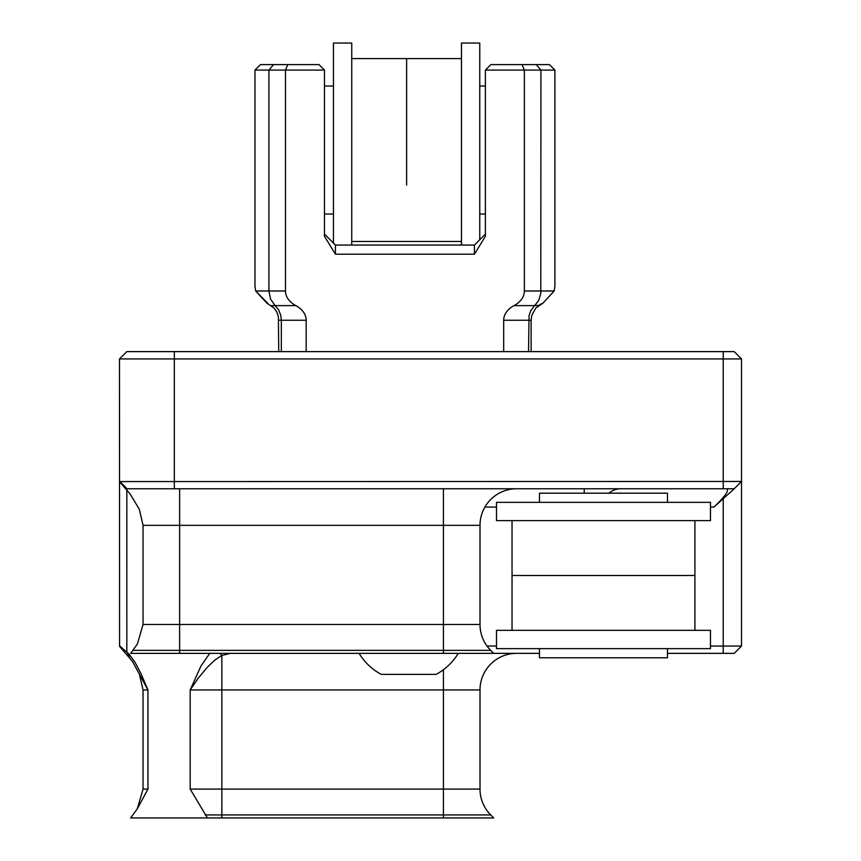 <?xml version="1.0" encoding="UTF-8"?>
<svg xmlns="http://www.w3.org/2000/svg" width="861" height="861" viewBox="0 0 861 861"><rect width="100%" height="100%" fill="white"/><g stroke="black" fill="none" stroke-linecap="round" stroke-linejoin="round"><path stroke-width="1.29" d="M219.932 653.359L221.858 655.458L230.307 653.359L539.47 653.359M496.496 646.051L487.025 646.051M268.094 303.632L255.674 290.986L266.856 303.115L274.099 308.077L276.811 312.069L278.383 316.633L278.749 351.622L269.697 351.622M723.229 351.622L126.793 351.622L119.485 358.929L723.229 358.929L723.229 351.622L734.207 351.622L531.119 351.622L531.119 320.249L531.754 315.46L535.757 308.077L543 303.115L554.193 290.986L543 303.115M132.96 650.356L179.626 650.356L179.626 525.35L443.426 525.35L443.426 624.494L143.044 624.494L137.394 644.039L130.689 653.359L493.719 653.359L490.716 650.356L493.719 653.359M723.229 488.779L734.207 488.779L741.515 481.46L119.485 481.579L126.642 490.049L127.084 488.779L723.229 488.779L723.229 358.929L741.515 358.929L734.207 351.622M620.813 488.779A18.285 18.285 0 0 0 608.899 493.192A18.285 18.285 0 0 1 620.813 488.779M179.626 653.359L179.626 650.356L490.716 650.356A36.571 36.571 0 0 1 480.007 624.494L480.007 525.35A36.571 36.571 0 0 1 516.578 488.779A36.571 36.571 0 0 0 480.007 525.35L443.426 525.35L443.426 488.779M143.044 624.494L143.044 525.35L139.278 509.174L129.882 493.59L126.642 490.049M119.808 481.46L127.084 488.779M667.479 653.359L734.207 653.359L741.515 646.051L741.515 358.929M644.458 502.34L710.454 502.34L710.454 520.625L496.496 520.625L496.496 502.34L644.458 502.34M694.913 630.349L694.913 575.492L512.037 575.492L694.913 575.492L694.913 520.625M603.475 648.634L496.496 648.634L496.496 630.349L710.454 630.349L710.454 648.634L603.475 648.634M539.47 502.34L539.47 493.192L667.479 493.192L667.479 502.34M667.479 648.634L667.479 657.782L539.47 657.782L539.47 648.634M461.474 245.062L461.474 43.05L479.771 43.05L479.771 239.724M406.618 185.061L406.618 58.591L406.618 185.061M333.465 243.093L333.465 43.05L351.751 43.05L351.751 245.062M458.278 653.359A58.01 58.01 0 0 1 436.118 674.389L381.251 674.389A58.01 58.01 0 0 1 359.091 653.359M522.1 64.597L524.371 70.075L554.893 70.075L549.404 64.597L490.878 64.597L485.4 70.075L524.371 70.075L524.371 290.986A25.862 18.285 0 0 1 514.028 305.623A25.862 18.285 180 0 0 503.685 320.249L503.685 351.622M485.4 234.095L474.422 245.062L474.422 254.21L485.4 236.291L485.4 70.075M273.583 64.597L260.463 64.597L254.974 70.075L268.933 70.075L273.583 64.597L318.979 64.597L324.468 70.075L324.468 236.291L335.435 254.21L335.435 245.062L324.468 234.095M271.43 305.623L275.133 305.623L270.569 299.165L268.933 290.986L255.674 290.986L254.974 285.981L254.974 70.075M554.893 70.075L554.893 285.981L554.193 290.986L524.371 290.986M514.028 305.623L534.724 305.623L538.803 300.231L540.794 293.407L540.934 70.075L536.285 64.597M306.182 351.622L306.182 320.249A25.862 18.285 -0 0 0 295.829 305.623A25.862 18.285 180 0 1 285.486 290.986L268.933 290.986L268.933 70.075L285.486 70.075L285.486 290.986M287.757 64.597L285.486 70.075L324.468 70.075M281.332 351.622L281.332 320.249L306.182 320.249M538.728 305.397L534.724 305.623L533.928 306.376L530.656 311.004L529.074 315.46L528.525 351.622M295.829 305.623L275.133 305.623L278.663 309.982L280.794 315.46L281.332 320.249L278.749 320.249M254.974 222.87L254.974 285.981M539.244 305.042L541.763 303.632M249.582 351.622L278.749 351.622M119.808 646.051L129.215 654.285L135.069 662.389L140.946 673.539L147.952 689.941L132.508 661.496L119.604 646.374M147.952 789.085L143.044 789.085L143.044 689.941L147.952 689.941L147.952 789.085L137.394 808.619L130.689 817.95L207.436 817.95L190.184 789.085L190.184 689.941L200.925 666.091L209.761 653.359M734.207 488.779L714.017 507.064C725.489 495.979 729.654 489.877 726.49 488.779M741.515 481.46L741.515 646.051L710.454 646.051M516.492 653.359A36.571 36.571 0 0 0 480.007 689.941L480.007 789.085L480.007 689.941L221.858 689.941L221.858 789.085L443.426 789.085L443.426 669.729M207.436 817.95L493.719 817.95L490.716 814.947L493.719 817.95M221.858 817.95L221.858 814.947L490.716 814.947A36.571 36.571 0 0 1 480.007 789.085L443.426 789.085L443.426 817.95M221.858 655.458L214.669 660.226L207.329 667.243L198.342 678.016L190.184 689.941L221.858 689.941L221.858 655.458M126.836 490.275L126.836 651.831L129.882 658.181M119.485 358.929L119.593 646.374M496.496 507.064L484.904 507.064M584.242 488.779L584.242 493.192M480.007 624.494L443.426 624.494L443.426 653.359M179.626 488.779L179.626 525.35L143.044 525.35M174.342 488.779L174.342 351.622M335.435 254.21L474.422 254.21M503.685 320.249L531.119 320.249M723.229 498.487L723.229 653.359M190.184 789.085L221.858 789.085L221.858 814.947L205.166 814.947M490.716 814.947A36.571 36.571 0 0 1 480.007 789.085M710.454 507.064L714.017 507.064M512.037 520.625L512.037 630.349M461.474 58.591L351.751 58.591M461.474 241.467L351.751 241.467M485.4 86.025L479.771 86.025M485.4 214.034L479.771 214.034M324.468 214.034L333.465 214.034M324.468 86.025L333.465 86.025M474.422 245.062L335.435 245.062M143.044 789.085L137.394 808.619M139.278 673.765L143.044 689.941"/></g></svg>
